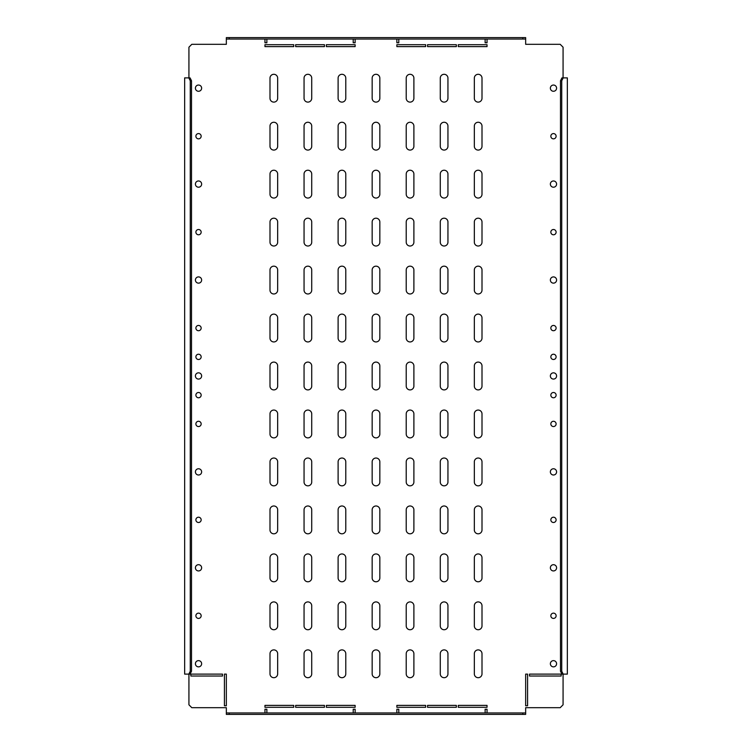 <?xml version="1.0" encoding="UTF-8"?>
<svg xmlns="http://www.w3.org/2000/svg" width="752" height="752" viewBox="0 0 752 752"><rect width="100%" height="100%" fill="white"/><g stroke="black" fill="none" stroke-linecap="round" stroke-linejoin="round"><path stroke-width="1.13" d="M556.113 615.785A2.641 2.641 0 0 0 553.472 613.143A2.641 2.641 0 0 0 550.84 615.785A2.641 2.641 0 0 0 553.472 618.417A2.641 2.641 0 0 0 556.113 615.785M556.113 519.848A2.641 2.641 0 0 0 553.472 517.216A2.641 2.641 0 0 0 550.84 519.848A2.641 2.641 0 0 0 553.472 522.49A2.641 2.641 0 0 0 556.113 519.848M556.113 423.921A2.641 2.641 0 0 0 553.472 421.28A2.641 2.641 0 0 0 550.84 423.921A2.641 2.641 0 0 0 553.472 426.553A2.641 2.641 0 0 0 556.113 423.921M556.113 395.138A2.641 2.641 0 0 0 553.472 392.497A2.641 2.641 0 0 0 550.84 395.138A2.641 2.641 0 0 0 553.472 397.78A2.641 2.641 0 0 0 556.113 395.138M550.84 136.215A2.641 2.641 0 0 1 553.472 133.583A2.641 2.641 0 0 1 556.113 136.215A2.641 2.641 0 0 1 553.472 138.857A2.641 2.641 0 0 1 550.84 136.215M550.84 232.152A2.641 2.641 0 0 1 553.472 229.51A2.641 2.641 0 0 1 556.113 232.152A2.641 2.641 0 0 1 553.472 234.784A2.641 2.641 0 0 1 550.84 232.152M550.84 328.079A2.641 2.641 0 0 1 553.472 325.447A2.641 2.641 0 0 1 556.113 328.079A2.641 2.641 0 0 1 553.472 330.72A2.641 2.641 0 0 1 550.84 328.079M550.84 356.862A2.641 2.641 0 0 1 553.472 354.22A2.641 2.641 0 0 1 556.113 356.862A2.641 2.641 0 0 1 553.472 359.503A2.641 2.641 0 0 1 550.84 356.862M556.593 567.816A3.121 3.121 0 0 0 553.472 564.696A3.121 3.121 0 0 0 550.361 567.816A3.121 3.121 0 0 0 553.472 570.937A3.121 3.121 0 0 0 556.593 567.816M556.593 471.88A3.121 3.121 0 0 0 553.472 468.769A3.121 3.121 0 0 0 550.361 471.88A3.121 3.121 0 0 0 553.472 475.001A3.121 3.121 0 0 0 556.593 471.88M556.593 375.953A3.121 3.121 0 0 0 553.472 372.832A3.121 3.121 0 0 0 550.361 375.953A3.121 3.121 0 0 0 553.472 379.074A3.121 3.121 0 0 0 556.593 375.953M556.593 280.017A3.121 3.121 0 0 0 553.472 276.905A3.121 3.121 0 0 0 550.361 280.017A3.121 3.121 0 0 0 553.472 283.137A3.121 3.121 0 0 0 556.593 280.017M556.593 184.09A3.121 3.121 0 0 0 553.472 180.969A3.121 3.121 0 0 0 550.361 184.09A3.121 3.121 0 0 0 553.472 187.21A3.121 3.121 0 0 0 556.593 184.09M556.593 88.153A3.121 3.121 0 0 0 553.472 85.042A3.121 3.121 0 0 0 550.361 88.153A3.121 3.121 0 0 0 553.472 91.274A3.121 3.121 0 0 0 556.593 88.153M556.593 663.743A3.121 3.121 0 0 0 553.472 660.632A3.121 3.121 0 0 0 550.361 663.743A3.121 3.121 0 0 0 553.472 666.864A3.121 3.121 0 0 0 556.593 663.743M201.16 136.215A2.641 2.641 0 0 0 198.528 133.583A2.641 2.641 0 0 0 195.887 136.215A2.641 2.641 0 0 0 198.528 138.857A2.641 2.641 0 0 0 201.16 136.215M201.16 232.152A2.641 2.641 0 0 0 198.528 229.51A2.641 2.641 0 0 0 195.887 232.152A2.641 2.641 0 0 0 198.528 234.784A2.641 2.641 0 0 0 201.16 232.152M201.16 328.079A2.641 2.641 0 0 0 198.528 325.447A2.641 2.641 0 0 0 195.887 328.079A2.641 2.641 0 0 0 198.528 330.72A2.641 2.641 0 0 0 201.16 328.079M201.16 356.862A2.641 2.641 0 0 0 198.528 354.22A2.641 2.641 0 0 0 195.887 356.862A2.641 2.641 0 0 0 198.528 359.503A2.641 2.641 0 0 0 201.16 356.862M195.887 615.785A2.641 2.641 0 0 1 198.528 613.143A2.641 2.641 0 0 1 201.16 615.785A2.641 2.641 0 0 1 198.528 618.417A2.641 2.641 0 0 1 195.887 615.785M195.887 519.848A2.641 2.641 0 0 1 198.528 517.216A2.641 2.641 0 0 1 201.16 519.848A2.641 2.641 0 0 1 198.528 522.49A2.641 2.641 0 0 1 195.887 519.848M195.887 423.921A2.641 2.641 0 0 1 198.528 421.28A2.641 2.641 0 0 1 201.16 423.921A2.641 2.641 0 0 1 198.528 426.553A2.641 2.641 0 0 1 195.887 423.921M195.887 395.138A2.641 2.641 0 0 1 198.528 392.497A2.641 2.641 0 0 1 201.16 395.138A2.641 2.641 0 0 1 198.528 397.78A2.641 2.641 0 0 1 195.887 395.138M195.407 567.816A3.121 3.121 0 0 1 198.528 564.696A3.121 3.121 0 0 1 201.639 567.816A3.121 3.121 0 0 1 198.528 570.937A3.121 3.121 0 0 1 195.407 567.816M195.407 663.743A3.121 3.121 0 0 1 198.528 660.632A3.121 3.121 0 0 1 201.639 663.743A3.121 3.121 0 0 1 198.528 666.864A3.121 3.121 0 0 1 195.407 663.743M195.407 471.88A3.121 3.121 0 0 1 198.528 468.769A3.121 3.121 0 0 1 201.639 471.88A3.121 3.121 0 0 1 198.528 475.001A3.121 3.121 0 0 1 195.407 471.88M195.407 375.953A3.121 3.121 0 0 1 198.528 372.832A3.121 3.121 0 0 1 201.639 375.953A3.121 3.121 0 0 1 198.528 379.074A3.121 3.121 0 0 1 195.407 375.953M195.407 280.017A3.121 3.121 0 0 1 198.528 276.905A3.121 3.121 0 0 1 201.639 280.017A3.121 3.121 0 0 1 198.528 283.137A3.121 3.121 0 0 1 195.407 280.017M195.407 184.09A3.121 3.121 0 0 1 198.528 180.969A3.121 3.121 0 0 1 201.639 184.09A3.121 3.121 0 0 1 198.528 187.21A3.121 3.121 0 0 1 195.407 184.09M195.407 88.153A3.121 3.121 0 0 1 198.528 85.042A3.121 3.121 0 0 1 201.639 88.153A3.121 3.121 0 0 1 198.528 91.274A3.121 3.121 0 0 1 195.407 88.153M396.868 39.038L396.868 42.779L398.786 42.779L398.786 39.038M485.125 39.038L485.125 42.779L487.042 42.779L487.042 39.038M264.958 39.038L264.958 42.779L266.875 42.779L266.875 39.038M353.214 39.038L353.214 42.779L355.132 42.779L355.132 39.038M487.042 712.962L487.042 709.221L485.125 709.221L485.125 712.962M398.786 712.962L398.786 709.221L396.868 709.221L396.868 712.962M355.132 712.962L355.132 709.221L353.214 709.221L353.214 712.962M266.875 712.962L266.875 709.221L264.958 709.221L264.958 712.962M269.996 98.277L269.996 78.133A3.835 3.835 0 0 1 273.831 74.298A3.835 3.835 0 0 1 277.667 78.133L277.667 98.277A3.835 3.835 0 0 1 273.831 102.112A3.835 3.835 0 0 1 269.996 98.277M269.996 146.245L269.996 126.101A3.835 3.835 0 0 1 273.831 122.256A3.835 3.835 0 0 1 277.667 126.101L277.667 146.245A3.835 3.835 0 0 1 273.831 150.08A3.835 3.835 0 0 1 269.996 146.245M269.996 194.213L269.996 174.06A3.835 3.835 0 0 1 273.831 170.225A3.835 3.835 0 0 1 277.667 174.06L277.667 194.213A3.835 3.835 0 0 1 273.831 198.049A3.835 3.835 0 0 1 269.996 194.213M269.996 242.172L269.996 222.028A3.835 3.835 0 0 1 273.831 218.193A3.835 3.835 0 0 1 277.667 222.028L277.667 242.172A3.835 3.835 0 0 1 273.831 246.017A3.835 3.835 0 0 1 269.996 242.172M269.996 290.14L269.996 269.996A3.835 3.835 0 0 1 273.831 266.161A3.835 3.835 0 0 1 277.667 269.996L277.667 290.14A3.835 3.835 0 0 1 273.831 293.976A3.835 3.835 0 0 1 269.996 290.14M269.996 338.109L269.996 317.964A3.835 3.835 0 0 1 273.831 314.12A3.835 3.835 0 0 1 277.667 317.964L277.667 338.109A3.835 3.835 0 0 1 273.831 341.944A3.835 3.835 0 0 1 269.996 338.109M269.996 386.077L269.996 365.923A3.835 3.835 0 0 1 273.831 362.088A3.835 3.835 0 0 1 277.667 365.923L277.667 386.077A3.835 3.835 0 0 1 273.831 389.912A3.835 3.835 0 0 1 269.996 386.077M269.996 434.036L269.996 413.891A3.835 3.835 0 0 1 273.831 410.056A3.835 3.835 0 0 1 277.667 413.891L277.667 434.036A3.835 3.835 0 0 1 273.831 437.88A3.835 3.835 0 0 1 269.996 434.036M269.996 482.004L269.996 461.86A3.835 3.835 0 0 1 273.831 458.024A3.835 3.835 0 0 1 277.667 461.86L277.667 482.004A3.835 3.835 0 0 1 273.831 485.839A3.835 3.835 0 0 1 269.996 482.004M269.996 529.972L269.996 509.828A3.835 3.835 0 0 1 273.831 505.983A3.835 3.835 0 0 1 277.667 509.828L277.667 529.972A3.835 3.835 0 0 1 273.831 533.807A3.835 3.835 0 0 1 269.996 529.972M269.996 577.94L269.996 557.787A3.835 3.835 0 0 1 273.831 553.951A3.835 3.835 0 0 1 277.667 557.787L277.667 577.94A3.835 3.835 0 0 1 273.831 581.775A3.835 3.835 0 0 1 269.996 577.94M269.996 625.899L269.996 605.755A3.835 3.835 0 0 1 273.831 601.92A3.835 3.835 0 0 1 277.667 605.755L277.667 625.899A3.835 3.835 0 0 1 273.831 629.744A3.835 3.835 0 0 1 269.996 625.899M269.996 673.867L269.996 653.723A3.835 3.835 0 0 1 273.831 649.888A3.835 3.835 0 0 1 277.667 653.723L277.667 673.867A3.835 3.835 0 0 1 273.831 677.702A3.835 3.835 0 0 1 269.996 673.867M304.052 98.277L304.052 78.133A3.835 3.835 0 0 1 307.888 74.298A3.835 3.835 0 0 1 311.723 78.133L311.723 98.277A3.835 3.835 0 0 1 307.888 102.112A3.835 3.835 0 0 1 304.052 98.277M304.052 146.245L304.052 126.101A3.835 3.835 0 0 1 307.888 122.256A3.835 3.835 0 0 1 311.723 126.101L311.723 146.245A3.835 3.835 0 0 1 307.888 150.08A3.835 3.835 0 0 1 304.052 146.245M304.052 194.213L304.052 174.06A3.835 3.835 0 0 1 307.888 170.225A3.835 3.835 0 0 1 311.723 174.06L311.723 194.213A3.835 3.835 0 0 1 307.888 198.049A3.835 3.835 0 0 1 304.052 194.213M304.052 242.172L304.052 222.028A3.835 3.835 0 0 1 307.888 218.193A3.835 3.835 0 0 1 311.723 222.028L311.723 242.172A3.835 3.835 0 0 1 307.888 246.017A3.835 3.835 0 0 1 304.052 242.172M304.052 290.14L304.052 269.996A3.835 3.835 0 0 1 307.888 266.161A3.835 3.835 0 0 1 311.723 269.996L311.723 290.14A3.835 3.835 0 0 1 307.888 293.976A3.835 3.835 0 0 1 304.052 290.14M304.052 338.109L304.052 317.964A3.835 3.835 0 0 1 307.888 314.12A3.835 3.835 0 0 1 311.723 317.964L311.723 338.109A3.835 3.835 0 0 1 307.888 341.944A3.835 3.835 0 0 1 304.052 338.109M304.052 386.077L304.052 365.923A3.835 3.835 0 0 1 307.888 362.088A3.835 3.835 0 0 1 311.723 365.923L311.723 386.077A3.835 3.835 0 0 1 307.888 389.912A3.835 3.835 0 0 1 304.052 386.077M304.052 434.036L304.052 413.891A3.835 3.835 0 0 1 307.888 410.056A3.835 3.835 0 0 1 311.723 413.891L311.723 434.036A3.835 3.835 0 0 1 307.888 437.88A3.835 3.835 0 0 1 304.052 434.036M304.052 482.004L304.052 461.86A3.835 3.835 0 0 1 307.888 458.024A3.835 3.835 0 0 1 311.723 461.86L311.723 482.004A3.835 3.835 0 0 1 307.888 485.839A3.835 3.835 0 0 1 304.052 482.004M304.052 529.972L304.052 509.828A3.835 3.835 0 0 1 307.888 505.983A3.835 3.835 0 0 1 311.723 509.828L311.723 529.972A3.835 3.835 0 0 1 307.888 533.807A3.835 3.835 0 0 1 304.052 529.972M304.052 577.94L304.052 557.787A3.835 3.835 0 0 1 307.888 553.951A3.835 3.835 0 0 1 311.723 557.787L311.723 577.94A3.835 3.835 0 0 1 307.888 581.775A3.835 3.835 0 0 1 304.052 577.94M304.052 625.899L304.052 605.755A3.835 3.835 0 0 1 307.888 601.92A3.835 3.835 0 0 1 311.723 605.755L311.723 625.899A3.835 3.835 0 0 1 307.888 629.744A3.835 3.835 0 0 1 304.052 625.899M304.052 673.867L304.052 653.723A3.835 3.835 0 0 1 307.888 649.888A3.835 3.835 0 0 1 311.723 653.723L311.723 673.867A3.835 3.835 0 0 1 307.888 677.702A3.835 3.835 0 0 1 304.052 673.867M338.109 98.277L338.109 78.133A3.835 3.835 0 0 1 341.944 74.298A3.835 3.835 0 0 1 345.779 78.133L345.779 98.277A3.835 3.835 0 0 1 341.944 102.112A3.835 3.835 0 0 1 338.109 98.277M338.109 146.245L338.109 126.101A3.835 3.835 0 0 1 341.944 122.256A3.835 3.835 0 0 1 345.779 126.101L345.779 146.245A3.835 3.835 0 0 1 341.944 150.08A3.835 3.835 0 0 1 338.109 146.245M338.109 194.213L338.109 174.06A3.835 3.835 0 0 1 341.944 170.225A3.835 3.835 0 0 1 345.779 174.06L345.779 194.213A3.835 3.835 0 0 1 341.944 198.049A3.835 3.835 0 0 1 338.109 194.213M338.109 242.172L338.109 222.028A3.835 3.835 0 0 1 341.944 218.193A3.835 3.835 0 0 1 345.779 222.028L345.779 242.172A3.835 3.835 0 0 1 341.944 246.017A3.835 3.835 0 0 1 338.109 242.172M338.109 290.14L338.109 269.996A3.835 3.835 0 0 1 341.944 266.161A3.835 3.835 0 0 1 345.779 269.996L345.779 290.14A3.835 3.835 0 0 1 341.944 293.976A3.835 3.835 0 0 1 338.109 290.14M338.109 338.109L338.109 317.964A3.835 3.835 0 0 1 341.944 314.12A3.835 3.835 0 0 1 345.779 317.964L345.779 338.109A3.835 3.835 0 0 1 341.944 341.944A3.835 3.835 0 0 1 338.109 338.109M338.109 386.077L338.109 365.923A3.835 3.835 0 0 1 341.944 362.088A3.835 3.835 0 0 1 345.779 365.923L345.779 386.077A3.835 3.835 0 0 1 341.944 389.912A3.835 3.835 0 0 1 338.109 386.077M338.109 434.036L338.109 413.891A3.835 3.835 0 0 1 341.944 410.056A3.835 3.835 0 0 1 345.779 413.891L345.779 434.036A3.835 3.835 0 0 1 341.944 437.88A3.835 3.835 0 0 1 338.109 434.036M338.109 482.004L338.109 461.86A3.835 3.835 0 0 1 341.944 458.024A3.835 3.835 0 0 1 345.779 461.86L345.779 482.004A3.835 3.835 0 0 1 341.944 485.839A3.835 3.835 0 0 1 338.109 482.004M338.109 529.972L338.109 509.828A3.835 3.835 0 0 1 341.944 505.983A3.835 3.835 0 0 1 345.779 509.828L345.779 529.972A3.835 3.835 0 0 1 341.944 533.807A3.835 3.835 0 0 1 338.109 529.972M338.109 577.94L338.109 557.787A3.835 3.835 0 0 1 341.944 553.951A3.835 3.835 0 0 1 345.779 557.787L345.779 577.94A3.835 3.835 0 0 1 341.944 581.775A3.835 3.835 0 0 1 338.109 577.94M338.109 625.899L338.109 605.755A3.835 3.835 0 0 1 341.944 601.92A3.835 3.835 0 0 1 345.779 605.755L345.779 625.899A3.835 3.835 0 0 1 341.944 629.744A3.835 3.835 0 0 1 338.109 625.899M338.109 673.867L338.109 653.723A3.835 3.835 0 0 1 341.944 649.888A3.835 3.835 0 0 1 345.779 653.723L345.779 673.867A3.835 3.835 0 0 1 341.944 677.702A3.835 3.835 0 0 1 338.109 673.867M372.165 98.277L372.165 78.133A3.835 3.835 0 0 1 376 74.298A3.835 3.835 0 0 1 379.835 78.133L379.835 98.277A3.835 3.835 0 0 1 376 102.112A3.835 3.835 0 0 1 372.165 98.277M372.165 146.245L372.165 126.101A3.835 3.835 0 0 1 376 122.256A3.835 3.835 0 0 1 379.835 126.101L379.835 146.245A3.835 3.835 0 0 1 376 150.08A3.835 3.835 0 0 1 372.165 146.245M372.165 194.213L372.165 174.06A3.835 3.835 0 0 1 376 170.225A3.835 3.835 0 0 1 379.835 174.06L379.835 194.213A3.835 3.835 0 0 1 376 198.049A3.835 3.835 0 0 1 372.165 194.213M372.165 242.172L372.165 222.028A3.835 3.835 0 0 1 376 218.193A3.835 3.835 0 0 1 379.835 222.028L379.835 242.172A3.835 3.835 0 0 1 376 246.017A3.835 3.835 0 0 1 372.165 242.172M372.165 290.14L372.165 269.996A3.835 3.835 0 0 1 376 266.161A3.835 3.835 0 0 1 379.835 269.996L379.835 290.14A3.835 3.835 0 0 1 376 293.976A3.835 3.835 0 0 1 372.165 290.14M372.165 338.109L372.165 317.964A3.835 3.835 0 0 1 376 314.12A3.835 3.835 0 0 1 379.835 317.964L379.835 338.109A3.835 3.835 0 0 1 376 341.944A3.835 3.835 0 0 1 372.165 338.109M372.165 386.077L372.165 365.923A3.835 3.835 0 0 1 376 362.088A3.835 3.835 0 0 1 379.835 365.923L379.835 386.077A3.835 3.835 0 0 1 376 389.912A3.835 3.835 0 0 1 372.165 386.077M372.165 434.036L372.165 413.891A3.835 3.835 0 0 1 376 410.056A3.835 3.835 0 0 1 379.835 413.891L379.835 434.036A3.835 3.835 0 0 1 376 437.88A3.835 3.835 0 0 1 372.165 434.036M372.165 482.004L372.165 461.86A3.835 3.835 0 0 1 376 458.024A3.835 3.835 0 0 1 379.835 461.86L379.835 482.004A3.835 3.835 0 0 1 376 485.839A3.835 3.835 0 0 1 372.165 482.004M372.165 529.972L372.165 509.828A3.835 3.835 0 0 1 376 505.983A3.835 3.835 0 0 1 379.835 509.828L379.835 529.972A3.835 3.835 0 0 1 376 533.807A3.835 3.835 0 0 1 372.165 529.972M372.165 577.94L372.165 557.787A3.835 3.835 0 0 1 376 553.951A3.835 3.835 0 0 1 379.835 557.787L379.835 577.94A3.835 3.835 0 0 1 376 581.775A3.835 3.835 0 0 1 372.165 577.94M372.165 625.899L372.165 605.755A3.835 3.835 0 0 1 376 601.92A3.835 3.835 0 0 1 379.835 605.755L379.835 625.899A3.835 3.835 0 0 1 376 629.744A3.835 3.835 0 0 1 372.165 625.899M372.165 673.867L372.165 653.723A3.835 3.835 0 0 1 376 649.888A3.835 3.835 0 0 1 379.835 653.723L379.835 673.867A3.835 3.835 0 0 1 376 677.702A3.835 3.835 0 0 1 372.165 673.867M406.221 98.277L406.221 78.133A3.835 3.835 0 0 1 410.056 74.298A3.835 3.835 0 0 1 413.891 78.133L413.891 98.277A3.835 3.835 0 0 1 410.056 102.112A3.835 3.835 0 0 1 406.221 98.277M406.221 146.245L406.221 126.101A3.835 3.835 0 0 1 410.056 122.256A3.835 3.835 0 0 1 413.891 126.101L413.891 146.245A3.835 3.835 0 0 1 410.056 150.08A3.835 3.835 0 0 1 406.221 146.245M406.221 194.213L406.221 174.06A3.835 3.835 0 0 1 410.056 170.225A3.835 3.835 0 0 1 413.891 174.06L413.891 194.213A3.835 3.835 0 0 1 410.056 198.049A3.835 3.835 0 0 1 406.221 194.213M406.221 242.172L406.221 222.028A3.835 3.835 0 0 1 410.056 218.193A3.835 3.835 0 0 1 413.891 222.028L413.891 242.172A3.835 3.835 0 0 1 410.056 246.017A3.835 3.835 0 0 1 406.221 242.172M406.221 290.14L406.221 269.996A3.835 3.835 0 0 1 410.056 266.161A3.835 3.835 0 0 1 413.891 269.996L413.891 290.14A3.835 3.835 0 0 1 410.056 293.976A3.835 3.835 0 0 1 406.221 290.14M406.221 338.109L406.221 317.964A3.835 3.835 0 0 1 410.056 314.12A3.835 3.835 0 0 1 413.891 317.964L413.891 338.109A3.835 3.835 0 0 1 410.056 341.944A3.835 3.835 0 0 1 406.221 338.109M406.221 386.077L406.221 365.923A3.835 3.835 0 0 1 410.056 362.088A3.835 3.835 0 0 1 413.891 365.923L413.891 386.077A3.835 3.835 0 0 1 410.056 389.912A3.835 3.835 0 0 1 406.221 386.077M406.221 434.036L406.221 413.891A3.835 3.835 0 0 1 410.056 410.056A3.835 3.835 0 0 1 413.891 413.891L413.891 434.036A3.835 3.835 0 0 1 410.056 437.88A3.835 3.835 0 0 1 406.221 434.036M406.221 482.004L406.221 461.86A3.835 3.835 0 0 1 410.056 458.024A3.835 3.835 0 0 1 413.891 461.86L413.891 482.004A3.835 3.835 0 0 1 410.056 485.839A3.835 3.835 0 0 1 406.221 482.004M406.221 529.972L406.221 509.828A3.835 3.835 0 0 1 410.056 505.983A3.835 3.835 0 0 1 413.891 509.828L413.891 529.972A3.835 3.835 0 0 1 410.056 533.807A3.835 3.835 0 0 1 406.221 529.972M406.221 577.94L406.221 557.787A3.835 3.835 0 0 1 410.056 553.951A3.835 3.835 0 0 1 413.891 557.787L413.891 577.94A3.835 3.835 0 0 1 410.056 581.775A3.835 3.835 0 0 1 406.221 577.94M406.221 625.899L406.221 605.755A3.835 3.835 0 0 1 410.056 601.92A3.835 3.835 0 0 1 413.891 605.755L413.891 625.899A3.835 3.835 0 0 1 410.056 629.744A3.835 3.835 0 0 1 406.221 625.899M406.221 673.867L406.221 653.723A3.835 3.835 0 0 1 410.056 649.888A3.835 3.835 0 0 1 413.891 653.723L413.891 673.867A3.835 3.835 0 0 1 410.056 677.702A3.835 3.835 0 0 1 406.221 673.867M440.277 98.277L440.277 78.133A3.835 3.835 0 0 1 444.112 74.298A3.835 3.835 0 0 1 447.948 78.133L447.948 98.277A3.835 3.835 0 0 1 444.112 102.112A3.835 3.835 0 0 1 440.277 98.277M440.277 146.245L440.277 126.101A3.835 3.835 0 0 1 444.112 122.256A3.835 3.835 0 0 1 447.948 126.101L447.948 146.245A3.835 3.835 0 0 1 444.112 150.08A3.835 3.835 0 0 1 440.277 146.245M440.277 194.213L440.277 174.06A3.835 3.835 0 0 1 444.112 170.225A3.835 3.835 0 0 1 447.948 174.06L447.948 194.213A3.835 3.835 0 0 1 444.112 198.049A3.835 3.835 0 0 1 440.277 194.213M440.277 242.172L440.277 222.028A3.835 3.835 0 0 1 444.112 218.193A3.835 3.835 0 0 1 447.948 222.028L447.948 242.172A3.835 3.835 0 0 1 444.112 246.017A3.835 3.835 0 0 1 440.277 242.172M440.277 290.14L440.277 269.996A3.835 3.835 0 0 1 444.112 266.161A3.835 3.835 0 0 1 447.948 269.996L447.948 290.14A3.835 3.835 0 0 1 444.112 293.976A3.835 3.835 0 0 1 440.277 290.14M440.277 338.109L440.277 317.964A3.835 3.835 0 0 1 444.112 314.12A3.835 3.835 0 0 1 447.948 317.964L447.948 338.109A3.835 3.835 0 0 1 444.112 341.944A3.835 3.835 0 0 1 440.277 338.109M440.277 386.077L440.277 365.923A3.835 3.835 0 0 1 444.112 362.088A3.835 3.835 0 0 1 447.948 365.923L447.948 386.077A3.835 3.835 0 0 1 444.112 389.912A3.835 3.835 0 0 1 440.277 386.077M440.277 434.036L440.277 413.891A3.835 3.835 0 0 1 444.112 410.056A3.835 3.835 0 0 1 447.948 413.891L447.948 434.036A3.835 3.835 0 0 1 444.112 437.88A3.835 3.835 0 0 1 440.277 434.036M440.277 482.004L440.277 461.86A3.835 3.835 0 0 1 444.112 458.024A3.835 3.835 0 0 1 447.948 461.86L447.948 482.004A3.835 3.835 0 0 1 444.112 485.839A3.835 3.835 0 0 1 440.277 482.004M440.277 529.972L440.277 509.828A3.835 3.835 0 0 1 444.112 505.983A3.835 3.835 0 0 1 447.948 509.828L447.948 529.972A3.835 3.835 0 0 1 444.112 533.807A3.835 3.835 0 0 1 440.277 529.972M440.277 577.94L440.277 557.787A3.835 3.835 0 0 1 444.112 553.951A3.835 3.835 0 0 1 447.948 557.787L447.948 577.94A3.835 3.835 0 0 1 444.112 581.775A3.835 3.835 0 0 1 440.277 577.94M440.277 625.899L440.277 605.755A3.835 3.835 0 0 1 444.112 601.92A3.835 3.835 0 0 1 447.948 605.755L447.948 625.899A3.835 3.835 0 0 1 444.112 629.744A3.835 3.835 0 0 1 440.277 625.899M440.277 673.867L440.277 653.723A3.835 3.835 0 0 1 444.112 649.888A3.835 3.835 0 0 1 447.948 653.723L447.948 673.867A3.835 3.835 0 0 1 444.112 677.702A3.835 3.835 0 0 1 440.277 673.867M474.333 98.277L474.333 78.133A3.835 3.835 0 0 1 478.169 74.298A3.835 3.835 0 0 1 482.004 78.133L482.004 98.277A3.835 3.835 0 0 1 478.169 102.112A3.835 3.835 0 0 1 474.333 98.277M474.333 146.245L474.333 126.101A3.835 3.835 0 0 1 478.169 122.256A3.835 3.835 0 0 1 482.004 126.101L482.004 146.245A3.835 3.835 0 0 1 478.169 150.08A3.835 3.835 0 0 1 474.333 146.245M474.333 194.213L474.333 174.06A3.835 3.835 0 0 1 478.169 170.225A3.835 3.835 0 0 1 482.004 174.06L482.004 194.213A3.835 3.835 0 0 1 478.169 198.049A3.835 3.835 0 0 1 474.333 194.213M474.333 242.172L474.333 222.028A3.835 3.835 0 0 1 478.169 218.193A3.835 3.835 0 0 1 482.004 222.028L482.004 242.172A3.835 3.835 0 0 1 478.169 246.017A3.835 3.835 0 0 1 474.333 242.172M474.333 290.14L474.333 269.996A3.835 3.835 0 0 1 478.169 266.161A3.835 3.835 0 0 1 482.004 269.996L482.004 290.14A3.835 3.835 0 0 1 478.169 293.976A3.835 3.835 0 0 1 474.333 290.14M474.333 338.109L474.333 317.964A3.835 3.835 0 0 1 478.169 314.12A3.835 3.835 0 0 1 482.004 317.964L482.004 338.109A3.835 3.835 0 0 1 478.169 341.944A3.835 3.835 0 0 1 474.333 338.109M474.333 386.077L474.333 365.923A3.835 3.835 0 0 1 478.169 362.088A3.835 3.835 0 0 1 482.004 365.923L482.004 386.077A3.835 3.835 0 0 1 478.169 389.912A3.835 3.835 0 0 1 474.333 386.077M474.333 434.036L474.333 413.891A3.835 3.835 0 0 1 478.169 410.056A3.835 3.835 0 0 1 482.004 413.891L482.004 434.036A3.835 3.835 0 0 1 478.169 437.88A3.835 3.835 0 0 1 474.333 434.036M474.333 482.004L474.333 461.86A3.835 3.835 0 0 1 478.169 458.024A3.835 3.835 0 0 1 482.004 461.86L482.004 482.004A3.835 3.835 0 0 1 478.169 485.839A3.835 3.835 0 0 1 474.333 482.004M474.333 529.972L474.333 509.828A3.835 3.835 0 0 1 478.169 505.983A3.835 3.835 0 0 1 482.004 509.828L482.004 529.972A3.835 3.835 0 0 1 478.169 533.807A3.835 3.835 0 0 1 474.333 529.972M474.333 577.94L474.333 557.787A3.835 3.835 0 0 1 478.169 553.951A3.835 3.835 0 0 1 482.004 557.787L482.004 577.94A3.835 3.835 0 0 1 478.169 581.775A3.835 3.835 0 0 1 474.333 577.94M188.931 674.112L188.931 704.803L191.807 707.688L226.343 707.688L226.343 712.962L525.657 712.962L525.657 707.688L560.193 707.688L563.069 704.803L563.069 674.112M226.343 39.038L226.343 37.6L229.228 37.6L229.228 39.038L226.343 39.038L226.343 44.312L191.807 44.312L188.931 47.197L188.931 77.888M563.069 77.888L563.069 47.197L560.193 44.312L525.657 44.312L525.657 39.038L522.772 39.038L522.772 37.6L525.657 37.6L525.657 39.038M487.042 46.615L487.042 44.697L458.259 44.697L458.259 46.615L487.042 46.615M456.342 46.615L456.342 44.697L427.559 44.697L427.559 46.615L456.342 46.615M425.641 46.615L425.641 44.697L396.868 44.697L396.868 46.615L425.641 46.615M355.132 44.697L326.359 44.697L326.359 46.615L355.132 46.615L355.132 44.697M324.441 44.697L295.658 44.697L295.658 46.615L324.441 46.615L324.441 44.697M396.868 707.303L425.641 707.303L425.641 705.385L396.868 705.385L396.868 707.303M427.559 707.303L456.342 707.303L456.342 705.385L427.559 705.385L427.559 707.303M458.259 707.303L487.042 707.303L487.042 705.385L458.259 705.385L458.259 707.303M264.958 705.385L264.958 707.303L293.741 707.303L293.741 705.385L264.958 705.385M295.658 705.385L295.658 707.303L324.441 707.303L324.441 705.385L295.658 705.385M326.359 705.385L326.359 707.303L355.132 707.303L355.132 705.385L326.359 705.385M293.741 44.697L264.958 44.697L264.958 46.615L293.741 46.615L293.741 44.697M529.493 676.029L529.493 674.112L561.152 674.112L561.152 676.029L529.493 676.029M222.507 676.029L190.848 676.029L190.848 674.112L222.507 674.112L222.507 676.029M226.343 705.771L224.425 705.771L224.425 674.112L226.343 674.112L226.343 705.771M525.657 705.771L525.657 674.112L527.575 674.112L527.575 705.771L525.657 705.771M482.004 625.899A3.835 3.835 0 0 1 478.169 629.744A3.835 3.835 0 0 1 474.333 625.899L474.333 605.755A3.835 3.835 0 0 1 478.169 601.92A3.835 3.835 0 0 1 482.004 605.755L482.004 625.899M482.004 673.867A3.835 3.835 0 0 1 478.169 677.702A3.835 3.835 0 0 1 474.333 673.867L474.333 653.723A3.835 3.835 0 0 1 478.169 649.888A3.835 3.835 0 0 1 482.004 653.723L482.004 673.867M186.44 77.888L184.654 77.888L184.654 674.112L188.827 674.112L190.265 671.235L190.265 80.765L188.827 77.888L186.44 77.888M190.265 671.235L191.506 671.235L190.068 674.112L188.827 674.112M188.827 77.888L190.068 77.888L191.506 80.765L190.265 80.765M191.506 671.235L191.506 80.765M563.173 674.112L561.932 674.112L560.494 671.235L561.735 671.235L563.173 674.112L567.346 674.112L567.346 77.888L563.173 77.888L561.735 80.765L560.494 80.765L561.932 77.888L563.173 77.888M561.735 671.235L561.735 80.765M560.494 671.235L560.494 80.765M229.228 37.6L522.772 37.6M229.228 39.038L522.772 39.038M525.657 712.962L525.657 714.4L522.772 714.4L522.772 712.962M229.228 712.962L229.228 714.4L226.343 714.4L226.343 712.962M229.228 714.4L522.772 714.4"/></g></svg>
